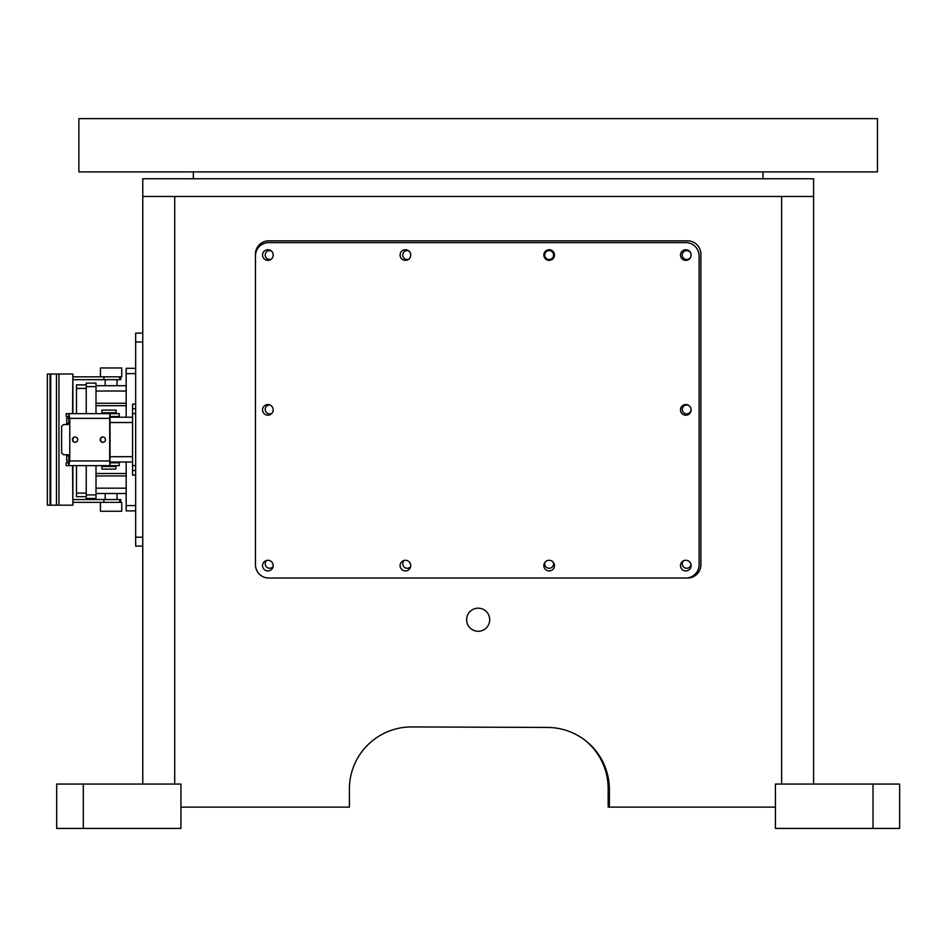 <?xml version="1.0" encoding="UTF-8"?>
<svg xmlns="http://www.w3.org/2000/svg" width="947" height="947" viewBox="0 0 947 947"><rect width="100%" height="100%" fill="white"/><g stroke="black" fill="none" stroke-linecap="round" stroke-linejoin="round"><path stroke-width="1.42" d="M174.71 196.479L174.71 784.069L180.924 784.069L180.924 807.128L349.396 807.128L349.396 789.052A62.111 62.111 0 0 1 411.732 726.929L547.496 727.438A62.111 62.111 0 0 1 609.383 789.549L609.383 807.128L775.427 807.128L775.427 784.069L781.642 784.069L781.642 196.479L142.76 196.479L142.76 178.734L813.58 178.734L813.58 196.479L781.642 196.479L781.642 784.069L813.58 784.069L813.58 196.479L142.76 196.479L142.76 784.069L174.71 784.069L174.71 196.479M255.453 564.72L255.453 254.151A13.305 13.305 0 0 1 268.759 240.846L687.581 240.846A13.305 13.305 0 0 1 700.887 254.151L700.887 564.72A13.305 13.305 0 0 1 687.581 578.025L268.759 578.025A13.305 13.305 0 0 1 255.453 564.72M489.706 619.729A11.53 11.53 0 0 1 472.399 629.719A11.53 11.53 0 0 1 472.399 609.738A11.53 11.53 0 0 1 489.706 619.729M583.79 739.299A62.111 62.111 0 0 1 608.163 788.638L608.163 807.128L609.383 807.128M410.643 566.614A4.439 4.439 0 0 1 404.049 566.969A4.439 4.439 0 0 1 404.405 560.375M408.737 259.194A4.439 4.439 0 0 1 402.747 255.039A4.439 4.439 0 0 1 408.737 250.884M272.073 413.152A4.439 4.439 0 0 1 265.349 410.513A4.439 4.439 0 0 1 270.049 405.02M553.593 255.039A4.439 4.439 0 0 1 546.94 258.886A4.439 4.439 0 0 1 546.94 251.204A4.439 4.439 0 0 1 553.593 255.039M553.308 562.281A4.439 4.439 0 0 1 548.372 568.2A4.439 4.439 0 0 1 544.999 562.281M255.453 254.151A13.305 13.305 0 0 1 268.759 240.846M271.209 259.194A4.439 4.439 0 0 1 265.219 255.039A4.439 4.439 0 0 1 271.209 250.884M691.05 564.672A4.439 4.439 0 0 1 684.705 567.798A4.439 4.439 0 0 1 683.403 560.849M691.121 409.649A4.439 4.439 0 0 1 685.675 413.756A4.439 4.439 0 0 1 682.633 407.66A4.439 4.439 0 0 1 689.179 405.766M691.132 255.039A4.439 4.439 0 0 1 684.48 258.886A4.439 4.439 0 0 1 684.48 251.204A4.439 4.439 0 0 1 691.132 255.039M273.103 566.614A4.439 4.439 0 0 1 266.509 566.969A4.439 4.439 0 0 1 266.865 560.375M83.312 784.069L180.924 784.069L180.924 828.424L83.312 828.424L83.312 784.069L56.69 784.069L56.69 828.424L83.312 828.424M877.467 118.647L877.467 171.892L78.873 171.892L78.873 118.647L877.467 118.647M775.427 784.069L899.65 784.069L899.65 828.424L775.427 828.424L775.427 784.069M680.479 255.039A5.327 5.327 0 0 1 688.469 250.434A5.327 5.327 0 0 1 688.469 259.656A5.327 5.327 0 0 1 680.479 255.039M680.479 565.608A5.327 5.327 0 0 1 688.469 560.991A5.327 5.327 0 0 1 688.469 570.212A5.327 5.327 0 0 1 680.479 565.608M262.556 565.608A5.327 5.327 0 0 1 270.534 560.991A5.327 5.327 0 0 1 270.534 570.212A5.327 5.327 0 0 1 262.556 565.608M400.084 565.608A5.327 5.327 0 0 1 408.074 560.991A5.327 5.327 0 0 1 408.074 570.212A5.327 5.327 0 0 1 400.084 565.608M543.838 255.039A5.327 5.327 0 0 1 551.817 250.434A5.327 5.327 0 0 1 551.817 259.656A5.327 5.327 0 0 1 543.838 255.039M685.806 578.025A13.305 13.305 0 0 0 699.111 564.72L699.111 255.927A13.305 13.305 0 0 0 685.806 242.621L268.759 242.621A13.305 13.305 0 0 0 255.453 255.927M400.084 255.039A5.327 5.327 0 0 1 408.074 250.434A5.327 5.327 0 0 1 408.074 259.656A5.327 5.327 0 0 1 400.084 255.039M543.838 565.608A5.327 5.327 0 0 1 551.817 560.991A5.327 5.327 0 0 1 551.817 570.212A5.327 5.327 0 0 1 543.838 565.608M262.556 255.039A5.327 5.327 0 0 1 270.534 250.434A5.327 5.327 0 0 1 270.534 259.656A5.327 5.327 0 0 1 262.556 255.039M262.556 409.873A5.327 5.327 0 0 1 270.534 405.269A5.327 5.327 0 0 1 270.534 414.49A5.327 5.327 0 0 1 262.556 409.873M680.479 409.873A5.327 5.327 0 0 1 688.469 405.269A5.327 5.327 0 0 1 688.469 414.49A5.327 5.327 0 0 1 680.479 409.873M142.76 333.131L135.67 333.131L135.67 341.997L142.76 341.997M142.76 537.209L135.67 537.209L135.67 341.997M135.67 537.209L135.67 546.088L142.76 546.088M135.67 505.58L126.176 505.58L126.176 510.907L135.67 510.907M126.176 505.58L126.176 462.006M126.176 417.201L126.176 373.627L135.67 373.627M135.67 368.312L126.176 368.312L126.176 373.627M126.176 493.505L96.002 493.505M126.176 405.695L96.002 405.695M96.002 473.512L126.176 473.512M126.176 385.713L96.002 385.713M120.754 502.372L120.754 499.531L72.883 499.531M72.883 502.372L119.642 502.372L119.642 499.531M100.441 502.372L100.441 511.25L121.737 511.25L121.737 502.372L106.111 502.372M106.111 376.835L121.737 376.835L121.737 367.957L100.441 367.957L100.441 376.835M72.883 379.676L119.642 379.676L119.642 376.835L72.883 376.835M119.642 379.676L120.754 379.676L120.754 376.835M86.236 496.666L76.482 496.666L76.482 465.652M76.482 413.65L76.482 384.873L86.236 384.873M96.002 465.652L96.002 498.442L86.236 498.442L86.236 465.652M86.236 413.65L86.236 383.097L96.002 383.097L96.002 413.65M72.517 465.652L72.883 505.177L58.951 505.177L58.951 374.029L72.883 374.029L72.517 413.65M58.951 505.177L50.724 505.177L50.724 374.029L47.35 374.029L47.35 505.177L50.724 505.177M58.951 374.029L50.724 374.029M135.67 465.616L132.556 465.616L132.556 413.59L135.67 413.59M132.556 465.616L132.556 475.098L135.67 475.098M135.67 404.109L132.556 404.109L132.556 413.59M132.556 462.006L110.041 462.006M132.556 417.201L110.041 417.201M75.227 436.993A2.663 2.64 -90 0 0 72.753 439.645A2.663 2.64 -90 0 0 75.227 442.308M67.178 424.564L68.8 422.788L68.8 414.099L70.114 413.65L110.041 413.65L110.041 465.652L70.114 465.652L68.8 465.202L68.8 456.513L67.178 454.738M102.998 436.993A2.663 2.64 -90 0 0 100.524 439.645A2.663 2.64 -90 0 0 102.998 442.308M75.062 436.981A2.663 2.64 90 0 1 77.701 439.645A2.663 2.64 90 0 1 75.062 442.308A2.663 2.64 90 0 1 72.41 439.645A2.663 2.64 90 0 1 75.062 436.981M68.8 414.099L69.77 418.361L109.698 418.361A5.327 0.639 -90 0 1 110.041 413.65L66.183 413.65L66.183 416.491L68.8 416.491M110.041 462.811L119.263 462.811L119.263 465.652L110.03 465.652A5.327 0.639 -90 0 1 109.698 460.94L109.698 418.361M109.698 460.94L69.77 460.94L68.8 465.202M102.821 442.308A2.663 2.64 90 0 1 100.181 439.645A2.663 2.64 90 0 1 102.821 436.981A2.663 2.64 90 0 1 105.472 439.645A2.663 2.64 90 0 1 102.821 442.308M69.77 460.94L69.77 418.361M68.8 456.513L69.77 456.513L68.137 454.738L63.496 454.738L61.614 452.962L61.614 426.339L63.496 424.564L68.137 424.564L69.77 422.788L68.8 422.788M110.03 465.652L66.183 465.652L66.183 462.811L68.8 462.811M110.03 413.65L119.263 413.65L119.263 416.491L110.041 416.491M66.716 454.738L66.716 461.118L68.8 461.118M68.8 418.089L66.716 418.089L66.716 424.564M116.15 410.098L101.945 410.098L101.945 412.762L116.15 412.762L116.15 410.098M115.676 469.108L116.15 466.445L101.945 466.445L101.945 469.108L115.676 469.108M545.874 118.647L410.465 118.647M873.027 784.069L873.027 828.424M126.176 488.178L96.002 488.178M126.176 475.95L96.002 475.95M126.176 391.028L96.002 391.028M96.002 403.256L126.176 403.256M103.933 502.372L103.933 499.531M103.933 379.676L103.933 376.835M76.482 388.412L86.236 388.412M86.236 493.127L76.482 493.127M86.236 386.636L96.002 386.636M96.002 494.89L86.236 494.89M56.465 374.029L56.465 505.177M50.049 505.177L50.049 374.029M132.556 470.481L135.67 470.481M132.556 408.725L135.67 408.725M132.556 456.691L110.041 456.691M132.556 422.528L110.041 422.528M68.148 455.803L66.716 455.803M68.231 423.416L66.716 423.416M193.342 171.892L193.342 178.734M762.998 171.892L762.998 178.734M116.99 499.531L116.99 493.505M105.188 499.531L105.188 493.505M105.188 379.676L105.188 385.713M116.99 379.676L116.99 385.713M72.883 374.029L72.883 413.65M72.883 465.652L72.883 505.177M47.35 374.029L47.35 505.177M103.815 412.762L103.815 413.65M114.279 412.762L114.279 413.65M114.279 416.491L114.279 417.201M114.279 466.445L114.279 465.652M114.279 462.811L114.279 462.006M103.815 466.445L103.815 465.652"/></g></svg>
